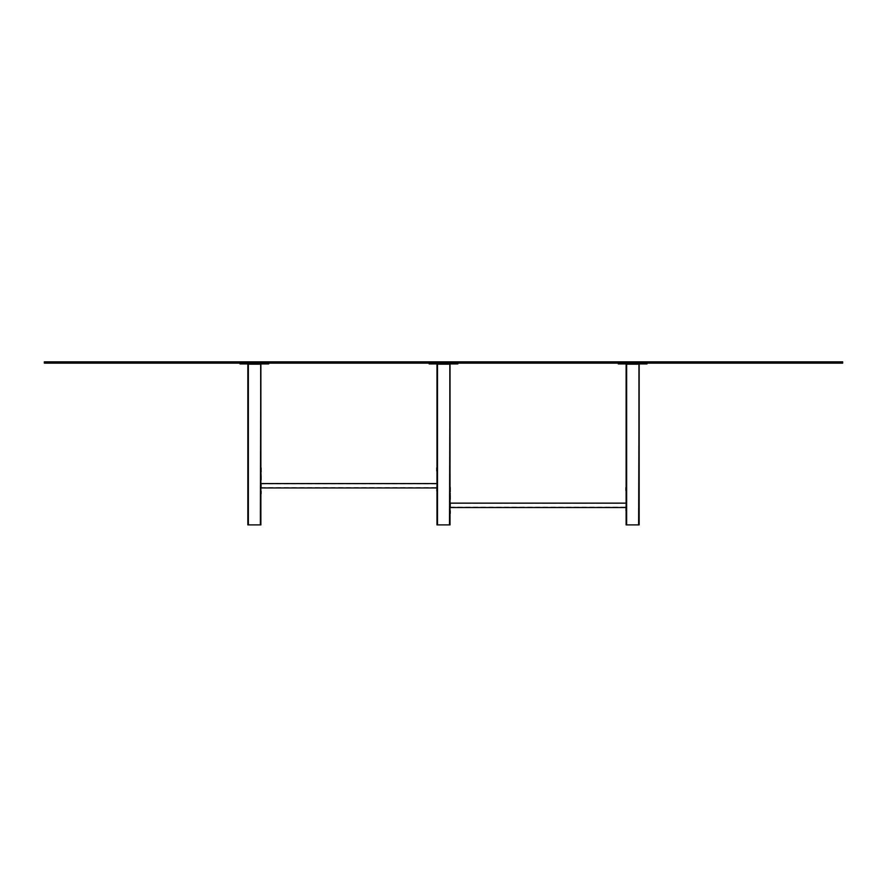 <?xml version="1.0" encoding="UTF-8"?>
<svg xmlns="http://www.w3.org/2000/svg" width="887" height="887" viewBox="0 0 887 887"><rect width="100%" height="100%" fill="white"/><g stroke="black" fill="none" stroke-linecap="round" stroke-linejoin="round"><path stroke-width="0.67" stroke-dasharray="4.43 3.33" d="M646.989 363.149L621.554 363.149L646.989 363.149L646.989 363.936L618.294 363.936L618.294 363.149L621.554 363.149L618.294 363.149M626.643 364.191L638.64 364.191L626.643 364.191L638.64 364.191L638.64 524.893L626.643 524.893L639.161 524.893L639.161 364.191L638.64 524.893L626.643 524.893L626.643 364.191L626.122 524.893L626.122 364.191L626.643 524.893M638.906 524.893L626.377 524.893M450.019 505.324L450.019 507.519L450.019 505.324M626.122 505.324L626.122 507.519L626.122 505.324M626.122 490.655L625.601 513.484M625.601 487.395L625.601 490.655M450.541 487.395L450.541 513.484M450.019 490.655L450.019 513.484L450.541 490.655M260.878 485.766L260.878 483.581L260.878 485.766M436.981 485.766L436.981 483.581L436.981 485.766M436.981 471.086L436.459 493.915M436.459 467.826L436.459 471.086M261.399 467.826L261.399 493.915M260.878 471.086L260.878 493.915L261.399 471.086M457.847 363.149L432.412 363.149L457.847 363.149L457.847 363.936L429.153 363.936L429.153 363.149L432.412 363.149L429.153 363.149M437.502 364.191L449.498 364.191L437.502 364.191L449.498 364.191L449.498 524.893L437.502 524.893L450.019 524.893L450.019 364.191L449.498 524.893L437.502 524.893L437.502 364.191L436.981 524.893L436.981 364.191L437.502 524.893M449.764 524.893L437.236 524.893M268.706 363.149L243.271 363.149L268.706 363.149L268.706 363.936L240.011 363.936L240.011 363.149L243.271 363.149L240.011 363.149M248.36 364.191L260.357 364.191L248.36 364.191L260.357 364.191L260.357 524.893L248.36 524.893L260.878 524.893L260.878 364.191L260.357 524.893L248.36 524.893L248.36 364.191L247.839 524.893L247.839 364.191L248.36 524.893M260.623 524.893L248.094 524.893M842.65 363.149L44.35 363.149L44.35 361.841L842.65 361.841L842.65 363.149M841.342 363.149L841.342 361.841L841.342 363.149L45.658 363.149L45.658 361.841L45.658 363.149L841.342 363.149M643.729 363.149L643.729 363.936M621.554 363.149L621.554 363.936M638.64 364.191L638.64 524.893M454.587 363.149L454.587 363.936M432.412 363.149L432.412 363.936M449.498 364.191L449.498 524.893M265.446 363.149L265.446 363.936M243.271 363.149L243.271 363.936M260.357 364.191L260.357 524.893M777.433 363.149L777.433 361.841M109.567 363.149L109.567 361.841M450.019 507.153L626.122 507.153M450.019 503.506L626.122 503.506M260.878 487.584L436.981 487.584M260.878 483.947L436.981 483.947"/><path stroke-width="1.33" d="M646.989 363.149L646.989 363.936L618.294 363.936L618.294 363.149M638.64 364.191L626.122 364.191L626.122 524.893L639.161 524.893L639.161 364.191L638.64 524.893M638.906 524.893L626.377 524.893M626.122 513.484L626.122 487.395M450.019 513.484L450.019 487.395M436.981 493.915L436.981 467.826M260.878 493.915L260.878 467.826M457.847 363.149L457.847 363.936L429.153 363.936L429.153 363.149M449.498 364.191L436.981 364.191L436.981 524.893L450.019 524.893L450.019 364.191L449.498 524.893M449.764 524.893L437.236 524.893M268.706 363.149L268.706 363.936L240.011 363.936L240.011 363.149M260.357 364.191L247.839 364.191L247.839 524.893L260.878 524.893L260.878 364.191L260.357 524.893M260.623 524.893L248.094 524.893M777.433 363.149L44.35 363.149L44.35 361.841L842.65 361.841L842.65 363.149L777.433 363.149L777.433 361.841M643.729 363.149L643.729 363.936M621.554 363.149L621.554 363.936M626.643 364.191L626.643 524.893M454.587 363.149L454.587 363.936M432.412 363.149L432.412 363.936M437.502 364.191L437.502 524.893M265.446 363.149L265.446 363.936M243.271 363.149L243.271 363.936M248.36 364.191L248.36 524.893M109.567 363.149L109.567 361.841M625.601 503.14L450.541 503.14M625.601 507.519L450.541 507.519M436.459 483.581L261.399 483.581M436.459 487.95L261.399 487.95"/></g></svg>
